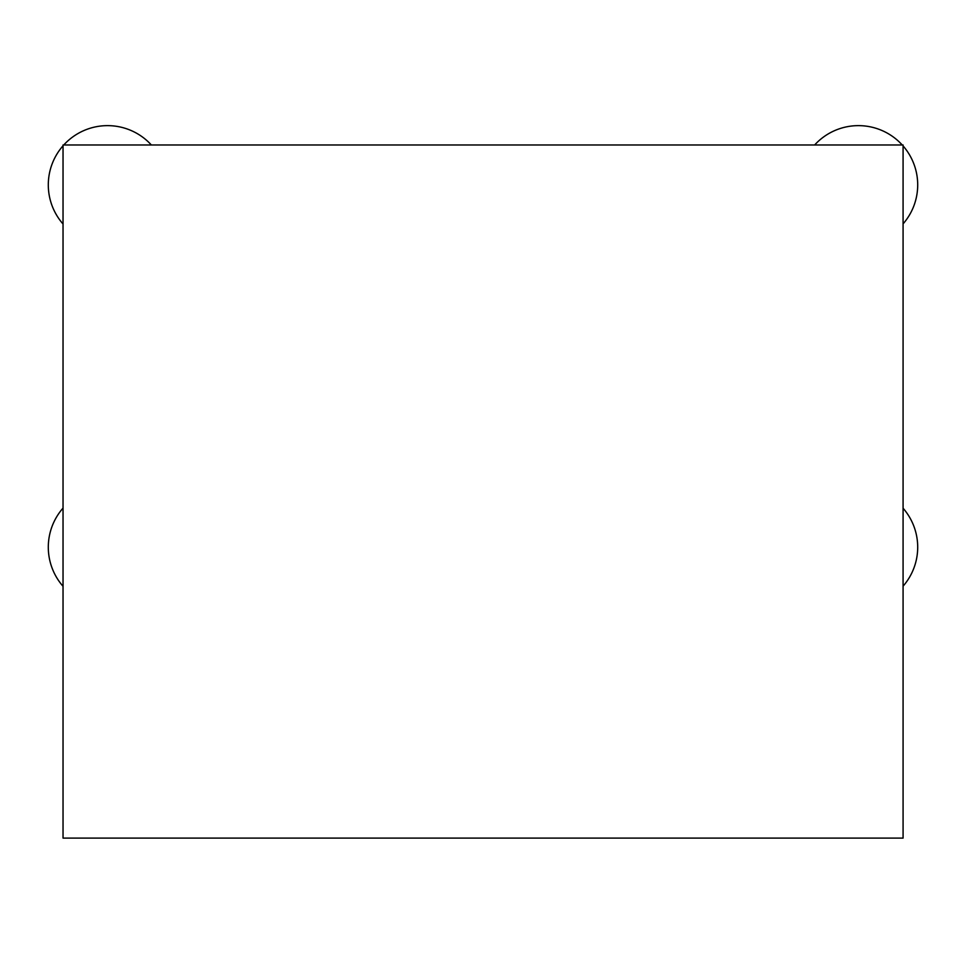 <?xml version="1.0" encoding="UTF-8"?>
<svg xmlns="http://www.w3.org/2000/svg" width="966" height="966" viewBox="0 0 966 966"><rect width="100%" height="100%" fill="white"/><g stroke="black" fill="none" stroke-linecap="round" stroke-linejoin="round"><path stroke-width="1.45" d="M63.032 144.985L903.077 144.985L903.077 838.102L63.032 838.102L63.032 144.985M63.032 508.104A59.252 59.252 0 0 0 63.032 586.302A59.252 59.252 0 0 1 63.032 508.104A59.252 59.252 0 0 0 63.032 586.302A59.252 59.252 0 0 1 63.032 508.104A59.252 59.252 0 0 0 63.032 586.302A59.252 59.252 0 0 1 63.032 508.104M917.7 547.203A59.252 59.252 0 0 0 903.077 508.225A59.252 59.252 0 0 1 917.7 547.203A59.252 59.252 0 0 0 903.077 508.225A59.252 59.252 0 0 1 917.7 547.203A59.252 59.252 0 0 0 903.077 508.225A59.252 59.252 0 0 1 903.077 586.181A59.252 59.252 0 0 0 917.7 547.203A59.252 59.252 0 0 1 903.077 586.181A59.252 59.252 0 0 0 917.7 547.203A59.252 59.252 0 0 1 903.077 586.181A59.252 59.252 0 0 0 917.7 547.203M917.7 184.892A59.252 59.252 0 0 0 903.077 145.914A59.252 59.252 0 0 1 917.7 184.892A59.252 59.252 0 0 0 903.077 145.914A59.252 59.252 0 0 1 917.7 184.892A59.252 59.252 0 0 0 903.077 145.914A59.252 59.252 0 0 1 903.077 223.871A59.252 59.252 0 0 0 917.7 184.892A59.252 59.252 0 0 1 903.077 223.871A59.252 59.252 0 0 0 917.7 184.892A59.252 59.252 0 0 1 903.077 223.871A59.252 59.252 0 0 0 917.7 184.892M902.244 144.985A59.252 59.252 0 0 0 814.64 144.985A59.252 59.252 0 0 1 902.244 144.985A59.252 59.252 0 0 0 814.64 144.985A59.252 59.252 0 0 1 902.244 144.985A59.252 59.252 0 0 0 814.64 144.985A59.252 59.252 0 0 1 902.244 144.985M151.36 144.985A59.252 59.252 0 0 0 63.756 144.985A59.252 59.252 0 0 1 151.36 144.985A59.252 59.252 0 0 0 63.756 144.985A59.252 59.252 0 0 1 151.36 144.985A59.252 59.252 0 0 0 63.756 144.985A59.252 59.252 0 0 1 151.36 144.985M63.032 145.794A59.252 59.252 0 0 0 63.032 223.991A59.252 59.252 0 0 1 63.032 145.794A59.252 59.252 0 0 0 63.032 223.991A59.252 59.252 0 0 1 63.032 145.794A59.252 59.252 0 0 0 63.032 223.991A59.252 59.252 0 0 1 63.032 145.794"/></g></svg>
